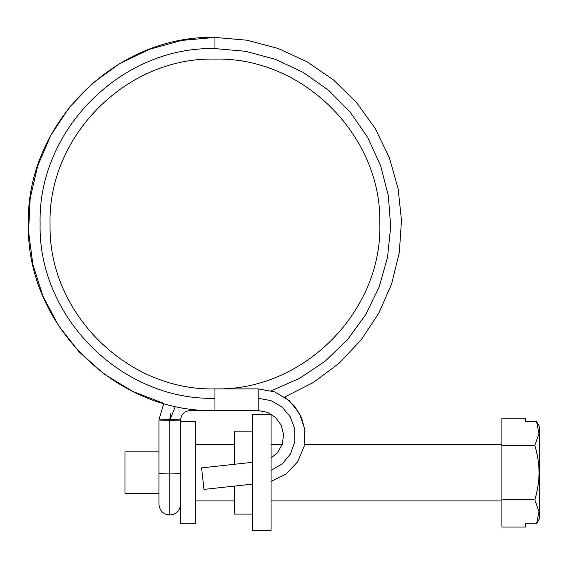 <?xml version="1.0" encoding="UTF-8"?>
<svg xmlns="http://www.w3.org/2000/svg" width="568" height="568" viewBox="0 0 568 568"><rect width="100%" height="100%" fill="white"/><g stroke="black" fill="none" stroke-linecap="round" stroke-linejoin="round"><path stroke-width="0.85" d="M180.603 473.605L169.768 473.939L169.768 515.027L169.768 473.939L180.603 473.605L180.603 419.979C181.164 414.264 184.309 411.125 190.031 410.558L258.149 410.558L258.149 388.888L214.96 388.888L214.96 398.296C121.502 400.688 37.708 316.852 40.115 223.43C37.736 130.008 121.531 46.214 214.96 48.599L214.96 47.932L214.96 48.599L245.724 51.326L275.53 59.37L303.468 72.534L328.68 90.362L350.371 112.343L367.879 137.775L380.674 165.877L388.342 195.79L390.67 226.582L387.553 257.304L379.126 287.01L365.607 314.779L347.453 339.756L325.201 361.163L299.542 378.352L271.277 390.784L299.542 378.352L325.201 361.163L347.453 339.756L365.607 314.779L379.126 287.01L387.553 257.304L390.67 226.582L388.342 195.79L380.674 165.877L367.879 137.775L350.371 112.343L328.68 90.362L303.468 72.534L275.53 59.37L245.724 51.326L214.96 48.599L214.96 47.932L214.96 48.599C121.531 46.214 37.736 130.008 40.115 223.43C37.708 316.852 121.502 400.688 214.96 398.296L214.96 410.558L258.149 410.558L190.031 410.558L190.031 408.868M271.064 470.389L282.197 463.893L290.44 453.981L294.799 441.847L294.771 428.961L290.319 416.855L282.033 406.979L270.851 400.568L258.149 398.296L270.851 400.568L282.033 406.979L290.319 416.855L294.771 428.961L294.799 441.847L290.44 453.981L282.197 463.893L271.064 470.389M201.604 467.869L203.955 489.41L252.213 484.156L203.955 489.41L201.604 467.869L203.955 489.41L201.604 467.869L252.213 462.352L201.604 467.869M170.656 413.767L169.768 419.645C183.741 419.866 183.741 420.093 169.768 420.313L169.768 473.939L169.768 420.313C183.741 420.093 183.741 419.866 169.768 419.645C155.795 419.866 155.795 420.093 169.768 420.313L175.398 406.297L169.768 420.313C155.795 420.093 155.795 419.866 169.768 419.645C155.795 419.866 155.795 420.093 169.768 420.313M214.96 47.826L214.96 37.431L246.974 40.207L278.043 48.422L307.231 61.855L333.686 80.095L356.612 102.595L375.334 128.702L389.314 157.627L398.104 188.519L401.484 220.462L399.318 252.511L391.7 283.716L378.828 313.145L361.106 339.941L339.046 363.3L313.302 382.52L284.646 397.053L294.629 406.177L301.587 417.771L305.023 430.849L304.554 444.353L501.913 444.353L304.554 444.353M214.96 388.888C127.097 391.111 48.323 312.613 50.069 224.921C47.279 136.576 126.416 56.828 214.96 59.1C302.758 56.878 381.582 135.305 379.843 223.046C382.647 311.456 303.447 391.167 214.96 388.888L258.149 388.888L274.671 391.913L289.119 400.483L299.584 413.603L304.86 429.543L304.157 446.306L297.66 461.791L286.137 473.996L271.064 481.408M271.064 458.021L277.589 452.561L282.296 444.19L283.609 434.676L281.274 425.361L275.686 417.544L267.585 412.382L258.149 410.55L214.96 410.558C115.574 413.064 26.426 324.278 28.4 225.042C25.24 125.059 114.807 34.854 214.96 37.431L181.732 40.427L149.561 49.267L119.5 63.715L92.477 83.269L69.388 107.324L50.95 135.099L37.744 165.707L30.203 198.168L28.549 231.453L32.866 264.503L42.969 296.262L58.582 325.712L79.179 351.933L104.136 374.056L132.628 391.395L163.754 403.379L158.933 419.979L158.933 473.605L169.768 473.939L158.933 473.605L158.933 504.185C159.572 510.76 163.186 514.374 169.768 515.027C176.357 514.374 179.964 510.76 180.603 504.185M252.213 431.162L234.314 431.162L234.314 464.305L234.314 431.162L252.213 431.162M234.314 486.101L234.314 514.083L252.213 514.083L234.314 514.083L234.314 486.101M252.213 530.569L252.213 414.675L252.213 530.569L271.064 530.569L271.064 414.675L252.213 414.675L271.064 414.675L271.064 530.569L252.213 530.569M158.933 451.894L125.017 451.894L125.017 493.351L158.933 493.351L125.017 493.351L125.017 451.894L158.933 451.894M180.603 436.48L180.603 523.739L195.683 523.739L195.683 421.506L180.603 421.506L180.603 523.739L195.683 523.739L195.683 421.506L180.603 421.506M282.239 444.353L271.064 444.353L282.239 444.353M234.314 444.353L195.683 444.353L234.314 444.353M195.683 500.891L234.314 500.891L195.683 500.891M271.064 500.891L501.913 500.891L271.064 500.891M536.554 421.484L525.464 421.484L536.554 421.484L539.6 426.802L536.554 421.484L525.464 421.484L525.464 418.225L501.913 418.225L525.464 418.225L525.464 421.484L536.554 421.484L538.982 433.533L534.85 445.426L501.913 445.426L534.85 445.426C537.655 455.145 539.06 464.212 539.053 472.633C539.053 481.046 537.655 490.106 534.85 499.826L501.913 499.826L501.913 418.225L501.913 499.826L534.85 499.826L538.989 511.754L536.554 523.76L539.6 518.442L539.6 426.802L536.554 421.484L538.982 433.533L534.85 445.426C537.655 454.854 539.06 463.928 539.053 472.633C539.053 481.33 537.655 490.397 534.85 499.826L538.989 511.754L536.554 523.76L525.464 523.76L525.464 527.026L501.913 527.026L501.913 499.826L501.913 527.026L525.464 527.026L525.464 523.76L525.464 527.026M539.6 426.802L539.6 518.442L536.554 523.76L539.6 518.442M525.464 523.76L536.554 523.76M258.149 410.558L257.716 410.558M214.96 410.558L215.393 410.558M180.603 419.979C181.164 414.264 184.309 411.125 190.031 410.558M214.96 37.431L246.974 40.207L278.043 48.422L307.231 61.855L333.686 80.095L356.612 102.595L375.334 128.702L389.314 157.627L398.104 188.519L401.484 220.462L399.318 252.511L391.7 283.716L378.828 313.145L361.106 339.941L339.046 363.3L313.302 382.52L284.646 397.053M158.933 419.979L163.754 403.379"/></g></svg>
